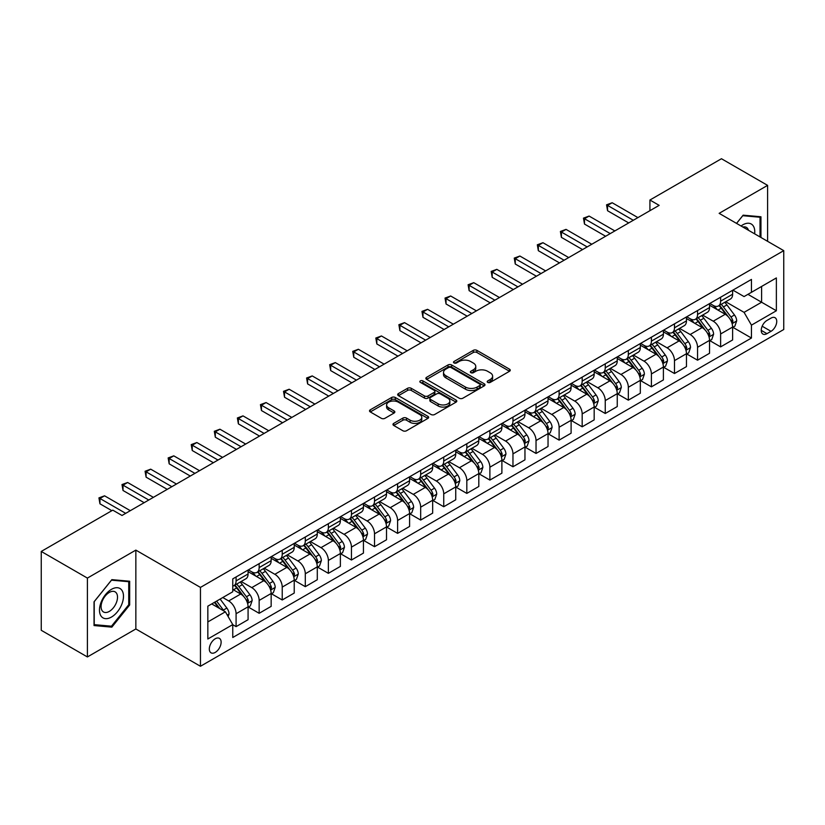 <?xml version="1.0" encoding="UTF-8"?>
<svg xmlns="http://www.w3.org/2000/svg" width="825" height="825" viewBox="0 0 825 825"><rect width="100%" height="100%" fill="white"/><g stroke="black" fill="none" stroke-linecap="round" stroke-linejoin="round"><path stroke-width="1.24" d="M487.73 382.398A1.794 1.031 0 0 0 490.267 382.398L509.51 371.281A2.558 1.475 0 0 0 510.262 370.239A2.558 1.475 0 0 0 509.51 369.188L476.902 350.367A2.558 1.475 0 0 0 473.272 350.367L454.028 361.474A1.794 1.031 0 0 0 453.502 362.206A1.794 1.031 0 0 0 454.028 362.938A1.794 1.031 0 0 0 456.565 362.938L459.051 361.505A8.198 4.733 0 0 1 470.652 361.505L473.364 363.072A8.198 4.733 0 0 1 475.767 366.424A8.198 4.733 0 0 1 473.364 369.765L470.879 371.209A1.794 1.031 0 0 0 470.353 371.941A1.794 1.031 0 0 0 470.879 372.673A1.794 1.031 0 0 0 473.416 372.673L475.901 371.229A8.198 4.733 0 0 1 487.503 371.229L490.215 372.797A8.198 4.733 0 0 1 492.618 376.148A8.198 4.733 0 0 1 490.215 379.5L487.73 380.933A1.794 1.031 0 0 0 487.204 381.666A1.794 1.031 0 0 0 487.73 382.398L487.73 380.933M215.222 652.42A8.353 4.826 120 0 0 220.677 645.057A8.353 4.826 120 0 0 219.398 638.364A8.353 4.826 120 0 0 215.222 638.777A8.353 4.826 120 0 0 209.767 646.14A8.353 4.826 120 0 0 211.045 652.833A8.353 4.826 120 0 0 215.222 652.42M393.731 423.38A2.558 1.475 0 0 0 392.989 424.421A2.558 1.475 0 0 0 393.731 425.473L402.889 430.753A2.558 1.475 0 0 0 406.508 430.753L427.886 418.409A2.558 1.475 0 0 0 428.639 417.357A2.558 1.475 0 0 0 427.886 416.316L395.278 397.485A2.558 1.475 0 0 0 391.648 397.485L370.27 409.829A2.558 1.475 0 0 0 369.517 410.881A2.558 1.475 0 0 0 370.27 411.923L381.325 418.306A2.558 1.475 0 0 0 384.945 418.306L394.103 413.026A2.558 1.475 0 0 0 394.845 411.974A2.558 1.475 0 0 0 394.103 410.933L388.616 407.767A6.858 3.96 0 0 1 386.605 404.962A6.858 3.96 0 0 1 390.844 401.311A6.858 3.96 0 0 1 398.31 402.167L419.781 414.562A6.858 3.96 0 0 1 421.792 417.357A6.858 3.96 0 0 1 417.553 421.018A6.858 3.96 0 0 1 410.087 420.162L406.508 418.089A2.558 1.475 0 0 0 402.889 418.089L393.731 423.38L393.731 425.473M135.847 550.11L87.398 578.088L41.25 551.44L41.25 630.3L87.398 656.947L135.847 628.97L200.454 666.27L200.454 587.41L135.847 550.11L135.847 628.97M767.601 241.323L767.601 185.367L719.142 213.345L783.75 250.645L200.454 587.41M767.601 185.367L721.452 158.73L649.925 200.021L649.925 210.684M41.25 551.44L112.778 510.149L122.007 515.47L659.154 205.353L649.925 200.021M459.236 398.217A2.558 1.475 0 0 0 462.856 398.217L484.234 385.873A2.558 1.475 0 0 0 484.987 384.832A2.558 1.475 0 0 0 484.234 383.78L451.626 364.959A2.558 1.475 0 0 0 447.996 364.959L426.618 377.293A2.558 1.475 0 0 0 425.865 378.345A2.558 1.475 0 0 0 426.618 379.387L459.236 398.217M421.09 382.79A1.794 1.031 0 0 1 422.905 383.037L422.905 380.903L456.06 400.053A2.558 1.475 0 0 1 456.813 401.094A2.558 1.475 0 0 1 456.06 402.146L434.682 414.49A2.558 1.475 0 0 1 431.062 414.49L398.444 395.66L398.444 393.566A2.558 1.475 0 0 0 397.691 394.608A2.558 1.475 0 0 0 398.444 395.66M398.444 393.566L407.591 388.286A2.558 1.475 0 0 1 411.221 388.286L424.442 395.918A2.558 1.475 0 0 0 428.072 395.918L434.136 392.411A2.558 1.475 0 0 0 434.888 391.37A2.558 1.475 0 0 0 434.136 390.318L420.368 382.367A1.794 1.031 0 0 1 419.843 381.635A1.794 1.031 0 0 1 420.956 380.686A1.794 1.031 0 0 1 422.905 380.903M771.014 318.11L766.951 320.451A8.095 4.672 120 0 0 761.671 327.577A8.095 4.672 120 0 0 762.908 334.063A8.095 4.672 120 0 0 766.951 333.661L771.014 331.32A8.095 4.672 120 0 0 776.304 324.194A8.095 4.672 120 0 0 775.057 317.707A8.095 4.672 120 0 0 771.014 318.11M200.454 666.27L783.75 329.505L783.75 250.645M732.899 290.132L744.067 296.577L751.451 292.318L751.451 279.417L232.763 578.882L232.763 591.773L207.838 606.169L207.838 638.993L232.763 624.597L232.763 637.498L751.451 338.033L751.451 325.143L744.067 312.355L725.711 301.754M751.451 292.318L776.366 277.932L776.366 310.757L751.451 325.143M87.398 578.088L87.398 656.947M747.945 294.339L761.599 302.228L761.599 286.45L776.366 277.932M744.067 312.355L761.599 302.228L776.366 310.757M207.838 621.937L225.38 611.81L211.716 603.931M232.763 624.711L236.084 626.629L236.084 613.728A10.447 6.033 -120 0 0 228.7 600.94L222.791 597.537M236.084 626.629L248.078 619.699L248.078 606.808A10.447 6.033 -120 0 0 240.694 594.021L232.763 589.432M248.356 607.066L259.153 613.305L259.153 600.414A10.447 6.033 -120 0 0 251.769 587.617L241.168 581.501M259.153 613.305L271.157 606.375L271.157 593.484A10.447 6.033 -120 0 0 263.773 580.697L248.078 571.632M271.425 593.752L282.233 599.981L282.233 587.091A10.447 6.033 -120 0 0 274.849 574.303L264.248 568.178M282.233 599.981L294.226 593.062L294.226 580.161A10.447 6.033 -120 0 0 286.842 567.373L271.157 558.319M294.504 580.429L305.302 586.668L305.302 573.767A10.447 6.033 -120 0 0 297.918 560.979L287.317 554.854M305.302 586.668L317.295 579.738L317.295 566.837A10.447 6.033 -120 0 0 309.911 554.049L294.226 544.995M317.573 567.105L328.371 573.344L328.371 560.443A10.447 6.033 -120 0 0 320.987 547.656L310.386 541.54M328.371 573.344L340.374 566.414L340.374 553.523A10.447 6.033 -120 0 0 332.991 540.726L317.295 531.671M340.653 553.781L351.45 560.02L351.45 547.13A10.447 6.033 -120 0 0 344.066 534.332L333.465 528.217M351.45 560.02L363.443 553.09L363.443 540.2A10.447 6.033 -120 0 0 356.06 527.412L340.374 518.347M363.722 540.468L374.519 546.697L374.519 533.806A10.447 6.033 -120 0 0 367.135 521.018L356.534 514.893M374.519 546.697L386.523 539.777L386.523 526.876A10.447 6.033 -120 0 0 379.139 514.088L363.443 505.034M386.801 527.144L397.598 533.373L397.598 520.482A10.447 6.033 -120 0 0 390.215 507.695L379.613 501.569M397.598 533.373L409.592 526.453L409.592 513.552A10.447 6.033 -120 0 0 402.208 500.765L386.523 491.71M409.87 513.82L420.668 520.059L420.668 507.158A10.447 6.033 -120 0 0 413.284 494.371L402.683 488.256M420.668 520.059L432.671 513.129L432.671 500.239A10.447 6.033 -120 0 0 425.287 487.441L409.592 478.387M432.939 500.497L443.737 506.736L443.737 493.845A10.447 6.033 -120 0 0 436.353 481.047L425.752 474.932M443.737 506.736L455.74 499.806L455.74 486.915A10.447 6.033 -120 0 0 448.357 474.127L432.671 465.063M456.019 487.183L466.816 493.412L466.816 480.521A10.447 6.033 -120 0 0 459.432 467.734L448.831 461.608M466.816 493.412L478.809 486.482L478.809 473.591A10.447 6.033 -120 0 0 471.426 460.804L455.74 451.749M479.088 473.859L489.885 480.088L489.885 467.198A10.447 6.033 -120 0 0 482.501 454.41L471.9 448.284M489.885 480.088L501.889 473.168L501.889 460.267A10.447 6.033 -120 0 0 494.505 447.48L478.809 438.426M502.167 460.536L512.964 466.775L512.964 453.874A10.447 6.033 -120 0 0 505.581 441.086L494.979 434.971M512.964 466.775L524.958 459.845L524.958 446.954A10.447 6.033 -120 0 0 517.574 434.156L501.889 425.102M525.236 447.212L536.033 453.451L536.033 440.55A10.447 6.033 -120 0 0 528.65 427.762L518.048 421.647M536.033 453.451L548.037 446.521L548.037 433.63A10.447 6.033 -120 0 0 540.653 420.843L524.958 411.778M548.305 433.898L559.113 440.127L559.113 427.237A10.447 6.033 -120 0 0 551.729 414.449L541.128 408.323M559.113 440.127L571.106 433.197L571.106 420.307A10.447 6.033 -120 0 0 563.722 407.519L548.037 398.454M571.385 420.575L582.182 426.803L582.182 413.913A10.447 6.033 -120 0 0 574.798 401.125L564.197 395M582.182 426.803L594.175 419.884L594.175 406.983A10.447 6.033 -120 0 0 586.792 394.195L571.106 385.141M594.454 407.251L605.251 413.49L605.251 400.589A10.447 6.033 -120 0 0 597.867 387.802L587.266 381.686M605.251 413.49L617.255 406.56L617.255 393.659A10.447 6.033 -120 0 0 609.871 380.872L594.175 371.817M617.533 393.927L628.33 400.166L628.33 387.265A10.447 6.033 -120 0 0 620.947 374.478L610.345 368.363M628.33 400.166L640.324 393.236L640.324 380.346A10.447 6.033 -120 0 0 632.94 367.558L617.255 358.493M640.602 380.614L651.399 386.843L651.399 373.952A10.447 6.033 -120 0 0 644.016 361.164L633.414 355.039M651.399 386.843L663.403 379.912L663.403 367.022A10.447 6.033 -120 0 0 656.019 354.234L640.324 345.17M663.671 367.29L674.479 373.519L674.479 360.628A10.447 6.033 -120 0 0 667.095 347.841L656.494 341.715M674.479 373.519L686.472 366.599L686.472 353.698A10.447 6.033 -120 0 0 679.088 340.911L663.403 331.856M686.751 353.966L697.548 360.205L697.548 347.304A10.447 6.033 -120 0 0 690.164 334.517L679.563 328.402M697.548 360.205L709.541 353.275L709.541 340.374A10.447 6.033 -120 0 0 702.168 327.587L686.472 318.532M709.82 340.642L720.617 346.882L720.617 333.981A10.447 6.033 -120 0 0 713.233 321.193L702.632 315.078M720.617 346.882L732.621 339.952L732.621 327.061A10.447 6.033 -120 0 0 725.237 314.273L709.541 305.209M709.82 303.456L713.233 305.425A10.447 6.033 -120 0 0 718.462 305.941A10.447 6.033 -120 0 0 720.617 301.156L720.617 297.217M686.751 316.769L690.164 318.749A10.447 6.033 -120 0 0 695.382 319.265A10.447 6.033 -120 0 0 697.548 314.48L697.548 310.54M663.671 330.093L667.095 332.062A10.447 6.033 -120 0 0 672.313 332.578A10.447 6.033 -120 0 0 674.479 327.803L674.479 323.864M640.602 343.417L644.016 345.386A10.447 6.033 -120 0 0 649.234 345.902A10.447 6.033 -120 0 0 651.399 341.127L651.399 337.177M617.533 356.74L620.947 358.71A10.447 6.033 -120 0 0 626.165 359.226A10.447 6.033 -120 0 0 628.33 354.441L628.33 350.501M594.454 370.054L597.867 372.034A10.447 6.033 -120 0 0 603.096 372.549A10.447 6.033 -120 0 0 605.251 367.764L605.251 363.825M571.385 383.377L574.798 385.347A10.447 6.033 -120 0 0 580.016 385.873A10.447 6.033 -120 0 0 582.182 381.088L582.182 377.149M548.305 396.701L551.729 398.671A10.447 6.033 -120 0 0 556.947 399.187A10.447 6.033 -120 0 0 559.113 394.412L559.113 390.462M525.236 410.025L528.65 411.995A10.447 6.033 -120 0 0 533.868 412.51A10.447 6.033 -120 0 0 536.033 407.736L536.033 403.786M502.167 423.338L505.581 425.318A10.447 6.033 -120 0 0 510.799 425.834A10.447 6.033 -120 0 0 512.964 421.049L512.964 417.11M479.088 436.662L482.501 438.632A10.447 6.033 -120 0 0 487.73 439.158A10.447 6.033 -120 0 0 489.885 434.373L489.885 430.433M456.019 449.986L459.432 451.956A10.447 6.033 -120 0 0 464.65 452.471A10.447 6.033 -120 0 0 466.816 447.697L466.816 443.747M432.939 463.31L436.353 465.279A10.447 6.033 -120 0 0 441.581 465.795A10.447 6.033 -120 0 0 443.737 461.02L443.737 457.071M409.87 476.633L413.284 478.603A10.447 6.033 -120 0 0 418.502 479.119A10.447 6.033 -120 0 0 420.668 474.334L420.668 470.394M386.791 489.947L390.215 491.917A10.447 6.033 -120 0 0 395.433 492.442A10.447 6.033 -120 0 0 397.598 487.657L397.598 483.718M363.722 503.271L367.135 505.24A10.447 6.033 -120 0 0 372.364 505.756A10.447 6.033 -120 0 0 374.519 500.981L374.519 497.032M340.653 516.594L344.066 518.564A10.447 6.033 -120 0 0 349.284 519.08A10.447 6.033 -120 0 0 351.45 514.305L351.45 510.355M317.573 529.918L320.987 531.888A10.447 6.033 -120 0 0 326.215 532.403A10.447 6.033 -120 0 0 328.371 527.618L328.371 523.679M294.504 543.232L297.918 545.201A10.447 6.033 -120 0 0 303.136 545.727A10.447 6.033 -120 0 0 305.302 540.942L305.302 537.003M271.425 556.555L274.849 558.525A10.447 6.033 -120 0 0 280.067 559.041A10.447 6.033 -120 0 0 282.233 554.266L282.233 550.327M248.356 569.879L251.769 571.849A10.447 6.033 -120 0 0 256.988 572.364A10.447 6.033 -120 0 0 259.153 567.59L259.153 563.64M732.899 327.329L751.451 338.033M718.462 305.941L730.455 299.011A10.447 6.033 -120 0 0 732.621 294.236L732.621 290.287M695.382 319.265L707.386 312.335A10.447 6.033 -120 0 0 709.541 307.55L709.541 303.61M672.313 332.578L684.307 325.658A10.447 6.033 -120 0 0 686.472 320.873L686.472 316.934M649.234 345.902L661.238 338.982A10.447 6.033 -120 0 0 663.403 334.197L663.403 330.258M626.165 359.226L638.168 352.296A10.447 6.033 -120 0 0 640.324 347.521L640.324 343.571M603.096 372.549L615.089 365.619A10.447 6.033 -120 0 0 617.255 360.845L617.255 356.895M580.016 385.873L592.02 378.943A10.447 6.033 -120 0 0 594.175 374.158L594.175 370.219M556.947 399.187L568.941 392.267A10.447 6.033 -120 0 0 571.106 387.482L571.106 383.543M533.868 412.51L545.872 405.58A10.447 6.033 -120 0 0 548.037 400.806L548.037 396.856M510.799 425.834L522.792 418.904A10.447 6.033 -120 0 0 524.958 414.129L524.958 410.18M487.73 439.158L499.723 432.228A10.447 6.033 -120 0 0 501.889 427.443L501.889 423.503M464.65 452.471L476.654 445.552A10.447 6.033 -120 0 0 478.809 440.767L478.809 436.827M441.581 465.795L453.575 458.865A10.447 6.033 -120 0 0 455.74 454.09L455.74 450.141M418.502 479.119L430.506 472.189A10.447 6.033 -120 0 0 432.671 467.414L432.671 463.464M395.433 492.442L407.426 485.512A10.447 6.033 -120 0 0 409.592 480.728L409.592 476.788M372.364 505.756L384.357 498.836A10.447 6.033 -120 0 0 386.523 494.051L386.523 490.112M349.284 519.08L361.288 512.15A10.447 6.033 -120 0 0 363.443 507.375L363.443 503.436M326.215 532.403L338.209 525.473A10.447 6.033 -120 0 0 340.374 520.699L340.374 516.749M303.136 545.727L315.14 538.797A10.447 6.033 -120 0 0 317.295 534.012L317.295 530.073M280.067 559.041L292.06 552.121A10.447 6.033 -120 0 0 294.226 547.336L294.226 543.397M256.988 572.364L268.991 565.434A10.447 6.033 -120 0 0 271.157 560.66L271.157 556.72M232.763 586.111A10.447 6.033 -120 0 0 233.918 585.688L245.912 578.758A10.447 6.033 -120 0 0 248.078 573.983L248.078 570.034M233.918 585.688A10.447 6.033 -120 0 0 236.084 580.903L236.084 576.964M225.38 611.81L232.763 624.597M760.949 237.487L760.949 216.769L743.139 215.17L736.539 223.389M94.04 625.556L111.849 627.144L129.669 604.983L129.669 581.233L111.849 579.645L94.04 601.807L94.04 625.556M128.741 604.457L129.669 604.983M109.972 626.062L111.849 627.144M488.441 382.656L490.215 381.624A8.198 4.733 0 0 0 492.618 378.283L492.618 376.148M475.767 366.424L475.767 368.548A8.198 4.733 0 0 1 473.364 371.9L471.591 372.921M509.51 369.188L509.51 371.281L476.902 352.492A2.558 1.475 0 0 0 473.272 352.492L454.74 363.196M484.234 383.78L484.234 385.873L451.626 367.084A2.558 1.475 0 0 0 447.996 367.084L426.659 379.407M479.707 385.564A1.794 1.031 0 0 0 480.233 384.832A1.794 1.031 0 0 0 479.707 384.099L451.079 367.568A1.794 1.031 0 0 0 448.542 367.568L445.912 369.084A8.198 4.733 0 0 0 443.52 372.436A8.198 4.733 0 0 0 445.912 375.777L465.486 387.08A8.198 4.733 0 0 0 477.077 387.08L479.707 385.564L479.707 387.698A1.794 1.031 0 0 0 480.233 386.966L480.233 384.832M443.52 372.436L443.52 374.56A8.198 4.733 0 0 0 445.912 377.912L445.912 375.777M479.707 387.698L477.077 389.214A8.198 4.733 0 0 1 465.486 389.214L445.912 377.912M398.485 395.68L407.591 390.411L407.591 388.286M434.888 391.37L434.888 393.494A2.558 1.475 0 0 1 434.136 394.546L428.072 398.052A2.558 1.475 0 0 1 424.442 398.052L411.221 390.411A2.558 1.475 0 0 0 407.591 390.411M422.905 383.037L456.029 402.157M438.168 403.838A6.858 3.96 0 0 0 445.644 404.704A6.858 3.96 0 0 0 449.873 401.043A6.858 3.96 0 0 0 447.862 398.248L440.302 393.876A2.558 1.475 0 0 0 436.673 393.876L430.609 397.382A2.558 1.475 0 0 0 429.856 398.423A2.558 1.475 0 0 0 430.609 399.475L438.168 403.838L438.168 405.972A6.858 3.96 0 0 0 445.644 406.828A6.858 3.96 0 0 0 449.873 403.177L449.873 401.043M429.856 398.423L429.856 400.558A2.558 1.475 0 0 0 430.609 401.61L430.609 399.475M438.168 405.972L430.609 401.61M421.792 417.357L421.792 419.492A6.858 3.96 0 0 1 417.553 423.153A6.858 3.96 0 0 1 410.087 422.297L406.508 420.224A2.558 1.475 0 0 0 402.889 420.224L393.772 425.494M386.605 404.962L386.605 407.096A6.858 3.96 0 0 0 388.616 409.891L388.616 407.767M394.061 413.036L388.616 409.891M427.886 416.316L427.886 418.409L395.278 399.62A2.558 1.475 0 0 0 391.648 399.62L370.301 411.943M732.621 327.484L734.838 326.205L736.684 320.873A6.92 3.991 -120 0 0 734.477 314.985L726.928 304.92A19.965 11.529 -120 0 0 724.752 302.311M717.255 309.653A19.965 11.529 -120 0 0 713.161 305.384M731.992 323.245L732.94 321.173A6.92 3.991 -120 0 0 730.96 317.006L723.422 306.941A19.965 11.529 -120 0 0 721.246 304.332M719.39 305.405A16.572 9.57 60 0 1 722.102 308.498L728.485 317.017M719.029 305.611A19.965 11.529 60 0 1 721.205 308.22L726.227 314.913M633.311 220.275L607.561 205.404L612.181 202.744L637.931 217.614M628.702 222.936L607.561 210.736L607.561 205.404L606.55 204.817L612.181 202.744M607.561 210.736L606.55 204.817M709.541 340.808L711.758 339.529L713.604 334.197A6.92 3.991 -120 0 0 711.398 328.309L703.859 318.244A19.965 11.529 -120 0 0 701.673 315.624M694.176 322.977A19.965 11.529 -120 0 0 690.092 318.698M708.912 336.569L709.871 334.496A6.92 3.991 -120 0 0 707.891 330.33L700.353 320.265A19.965 11.529 -120 0 0 698.167 317.656M696.31 318.728A16.572 9.57 60 0 1 699.033 321.822L705.416 330.34M695.96 318.935A19.965 11.529 60 0 1 698.136 321.544L703.148 328.237M686.472 354.131L688.689 352.853L690.535 347.521A6.92 3.991 -120 0 0 688.328 341.632L680.78 331.557A19.965 11.529 -120 0 0 678.604 328.948M671.107 336.301A19.965 11.529 -120 0 0 667.012 332.021M685.843 349.893L686.802 347.81A6.92 3.991 -120 0 0 684.822 343.654L677.273 333.589A19.965 11.529 -120 0 0 675.097 330.98M673.241 332.052A16.572 9.57 60 0 1 675.964 335.146L682.347 343.664M672.88 332.258A19.965 11.529 60 0 1 675.056 334.868L680.078 341.56M663.403 367.445L665.61 366.166L667.456 360.845A6.92 3.991 -120 0 0 665.249 354.946L657.711 344.881A19.965 11.529 -120 0 0 655.535 342.272M648.027 349.625A19.965 11.529 -120 0 0 643.943 345.345M662.774 363.206L663.723 361.133A6.92 3.991 -120 0 0 661.743 356.978L654.204 346.902A19.965 11.529 -120 0 0 652.028 344.293M650.162 345.366A16.572 9.57 60 0 1 652.884 348.459L659.268 356.988M649.811 345.572A19.965 11.529 60 0 1 651.987 348.181L656.999 354.874M610.242 233.599L584.492 218.728L589.102 216.068L614.852 230.928M605.622 236.259L584.492 224.06L584.492 218.728L583.471 218.14L589.102 216.068M584.492 224.06L583.471 218.14M587.163 246.912L561.413 232.052L566.033 229.381L591.783 244.252M582.553 249.583L561.413 237.373L561.413 232.052L560.402 231.464L566.033 229.381M561.413 237.373L560.402 231.464M564.094 260.236L538.343 245.376L542.953 242.705L568.703 257.575M559.474 262.897L538.343 250.697L538.343 245.376L537.322 244.788L542.953 242.705M538.343 250.697L537.322 244.788M640.324 380.768L642.541 379.49L644.387 374.158A6.92 3.991 -120 0 0 642.18 368.27L634.642 358.205A19.965 11.529 -120 0 0 632.455 355.596M624.958 362.948A19.965 11.529 -120 0 0 620.864 358.669M639.695 376.53L640.654 374.457A6.92 3.991 -120 0 0 638.674 370.291L631.125 360.226A19.965 11.529 -120 0 0 628.949 357.617M627.093 358.689A16.572 9.57 60 0 1 629.815 361.783L636.199 370.301M626.732 358.896A19.965 11.529 60 0 1 628.918 361.505L633.93 368.198M541.014 273.56L515.264 258.689L519.884 256.028L545.634 270.899M536.405 276.22L515.264 264.021L515.264 258.689L514.253 258.101L519.884 256.028M515.264 264.021L514.253 258.101M754.648 233.846A16.964 9.797 120 0 0 753.163 225.782A16.964 9.797 120 0 0 741.046 225.998M748.481 230.288A11.612 6.703 120 0 0 747.697 228.597A11.612 6.703 120 0 0 746.398 227.391A11.612 6.703 120 0 0 742.84 227.03M736.57 223.41L742.768 215.696L760.031 217.243L760.031 236.95M758.887 216.583L760.031 217.243M111.488 589.328A16.964 9.797 120 0 0 99.485 610.108A16.964 9.797 120 0 0 111.488 617.038A16.964 9.797 120 0 0 123.482 596.258A16.964 9.797 120 0 0 111.488 589.328M109.302 592.433A11.612 6.703 120 0 0 101.712 602.673A11.612 6.703 120 0 0 103.496 611.975A11.612 6.703 120 0 0 109.302 611.408A11.612 6.703 120 0 0 116.892 601.167A11.612 6.703 120 0 0 115.108 591.855A11.612 6.703 120 0 0 109.302 592.433M128.741 604.725L111.488 626.196L94.225 624.649L94.225 601.642L111.488 580.171L128.741 581.708L128.741 604.725M127.597 581.048L128.741 581.708M617.255 394.092L619.472 392.813L621.318 387.482A6.92 3.991 -120 0 0 619.101 381.593L611.562 371.528A19.965 11.529 -120 0 0 609.386 368.919M601.879 376.262A19.965 11.529 -120 0 0 597.795 371.982M616.626 389.854L617.574 387.781A6.92 3.991 -120 0 0 615.594 383.615L608.056 373.55A19.965 11.529 -120 0 0 605.88 370.941M604.024 372.013A16.572 9.57 60 0 1 606.736 375.107L613.119 383.625M603.663 372.219A19.965 11.529 60 0 1 605.839 374.828L610.851 381.521M594.175 407.416L596.393 406.137L598.238 400.806A6.92 3.991 -120 0 0 596.032 394.917L588.493 384.842A19.965 11.529 -120 0 0 586.307 382.233M578.81 389.586A19.965 11.529 -120 0 0 574.726 385.306M593.546 403.177L594.505 401.094A6.92 3.991 -120 0 0 592.525 396.938L584.987 386.873A19.965 11.529 -120 0 0 582.801 384.264M580.944 385.337A16.572 9.57 60 0 1 583.667 388.431L590.05 396.949M580.594 385.543A19.965 11.529 60 0 1 582.77 388.152L587.782 394.845M571.106 420.729L573.323 419.451L575.169 414.129A6.92 3.991 -120 0 0 572.962 408.231L565.414 398.166A19.965 11.529 -120 0 0 563.238 395.557M555.741 402.909A19.965 11.529 -120 0 0 551.647 398.63M570.477 416.491L571.436 414.418A6.92 3.991 -120 0 0 569.456 410.262L561.908 400.187A19.965 11.529 -120 0 0 559.732 397.578M557.875 398.65A16.572 9.57 60 0 1 560.598 401.744L566.971 410.272M557.514 398.857A19.965 11.529 60 0 1 559.69 401.466L564.712 408.158M548.037 434.053L550.244 432.774L552.09 427.443A6.92 3.991 -120 0 0 549.883 421.554L542.345 411.489A19.965 11.529 -120 0 0 540.169 408.88M532.661 416.233A19.965 11.529 -120 0 0 528.577 411.953M547.398 429.815L548.357 427.742A6.92 3.991 -120 0 0 546.377 423.576L538.838 413.511A19.965 11.529 -120 0 0 536.652 410.902M534.796 411.974A16.572 9.57 60 0 1 537.518 415.068L543.902 423.586M534.445 412.18A19.965 11.529 60 0 1 536.621 414.789L541.633 421.482M524.958 447.377L527.175 446.098L529.021 440.767A6.92 3.991 -120 0 0 526.814 434.878L519.265 424.813A19.965 11.529 -120 0 0 517.089 422.204M509.592 429.547A19.965 11.529 -120 0 0 505.498 425.267M524.329 443.138L525.288 441.066A6.92 3.991 -120 0 0 523.308 436.899L515.759 426.834A19.965 11.529 -120 0 0 513.583 424.225M511.727 425.298A16.572 9.57 60 0 1 514.449 428.392L520.833 436.91M511.366 425.504A19.965 11.529 60 0 1 513.552 428.113L518.564 434.806M517.945 286.883L492.195 272.013L496.815 269.352L522.555 284.213M513.325 289.544L492.195 277.344L492.195 272.013L491.184 271.425L496.815 269.352M492.195 277.344L491.184 271.425M494.876 300.197L469.126 285.337L473.736 282.666L499.486 297.536M490.256 302.868L469.126 290.668L469.126 285.337L468.105 284.749L473.736 282.666M469.126 290.668L468.105 284.749M471.797 313.521L446.047 298.66L450.667 295.989L476.417 310.86M467.187 316.192L446.047 303.982L446.047 298.66L445.036 298.073L450.667 295.989M446.047 303.982L445.036 298.073M448.728 326.844L422.978 311.974L427.587 309.313L453.338 324.184M444.108 329.505L422.978 317.305L422.978 311.974L421.957 311.396L427.587 309.313M422.978 317.305L421.957 311.396M425.648 340.168L399.898 325.298L404.518 322.637L430.268 337.497M421.039 342.829L399.898 330.629L399.898 325.298L398.887 324.71L404.518 322.637M399.898 330.629L398.887 324.71M501.889 460.701L504.106 459.422L505.942 454.09A6.92 3.991 -120 0 0 503.735 448.202L496.196 438.127A19.965 11.529 -120 0 0 494.02 435.517M486.513 442.87A19.965 11.529 -120 0 0 482.429 438.591M501.26 456.462L502.208 454.379A6.92 3.991 -120 0 0 500.228 450.223L492.69 440.158A19.965 11.529 -120 0 0 490.514 437.549M488.647 438.622A16.572 9.57 60 0 1 491.37 441.715L497.753 450.233M488.297 438.828A19.965 11.529 60 0 1 490.473 441.437L495.485 448.13M402.579 353.482L376.829 338.621L381.439 335.961L407.189 350.821M397.959 356.153L376.829 343.953L376.829 338.621L375.818 338.033L381.439 335.961M376.829 343.953L375.818 338.033M478.809 474.014L481.027 472.735L482.873 467.414A6.92 3.991 -120 0 0 480.666 461.515L473.127 451.45A19.965 11.529 -120 0 0 470.941 448.841M463.444 456.194A19.965 11.529 -120 0 0 459.36 451.914M478.18 469.786L479.139 467.703A6.92 3.991 -120 0 0 477.159 463.547L469.621 453.472A19.965 11.529 -120 0 0 467.435 450.863M465.578 451.935A16.572 9.57 60 0 1 468.301 455.029L474.684 463.557M465.218 452.141A19.965 11.529 60 0 1 467.404 454.75L472.416 461.453M379.5 366.805L353.76 351.945L358.37 349.274L384.12 364.145M374.89 369.476L353.76 357.266L353.76 351.945L352.739 351.357L358.37 349.274M353.76 357.266L352.739 351.357M455.74 487.338L457.957 486.059L459.803 480.728A6.92 3.991 -120 0 0 457.597 474.839L450.048 464.774A19.965 11.529 -120 0 0 447.872 462.165M440.375 469.518A19.965 11.529 -120 0 0 436.281 465.238M455.111 483.099L456.06 481.027A6.92 3.991 -120 0 0 454.08 476.871L446.542 466.795A19.965 11.529 -120 0 0 444.366 464.186M442.509 465.259A16.572 9.57 60 0 1 445.222 468.353L451.605 476.871M442.148 465.465A19.965 11.529 60 0 1 444.324 468.074L449.347 474.767M356.431 380.129L330.681 365.258L335.301 362.598L361.051 377.468M351.821 382.79L330.681 370.59L330.681 365.258L329.67 364.681L335.301 362.598M330.681 370.59L329.67 364.681M432.671 500.662L434.878 499.383L436.724 494.051A6.92 3.991 -120 0 0 434.517 488.163L426.979 478.098A19.965 11.529 -120 0 0 424.793 475.489M417.295 482.831A19.965 11.529 -120 0 0 413.212 478.552M432.032 496.423L432.991 494.35A6.92 3.991 -120 0 0 431.011 490.184L423.472 480.119A19.965 11.529 -120 0 0 421.286 477.51M419.43 478.582A16.572 9.57 60 0 1 422.153 481.676L428.536 490.194M419.079 478.789A19.965 11.529 60 0 1 421.255 481.398L426.267 488.091M333.362 393.453L307.612 378.582L312.221 375.922L337.972 390.782M328.742 396.113L307.612 383.914L307.612 378.582L306.591 377.994L312.221 375.922M307.612 383.914L306.591 377.994M409.592 513.985L411.809 512.707L413.655 507.375A6.92 3.991 -120 0 0 411.448 501.487L403.899 491.411A19.965 11.529 -120 0 0 401.723 488.802M394.226 496.155A19.965 11.529 -120 0 0 390.132 491.875M408.963 509.747L409.922 507.664A6.92 3.991 -120 0 0 407.942 503.508L400.393 493.443A19.965 11.529 -120 0 0 398.217 490.834M396.361 491.906A16.572 9.57 60 0 1 399.083 495L405.467 503.518M396 492.113A19.965 11.529 60 0 1 398.176 494.722L403.198 501.414M310.282 406.766L284.532 391.906L289.152 389.245L314.903 404.106M305.673 409.437L284.532 397.238L284.532 391.906L283.522 391.318L289.152 389.245M284.532 397.238L283.522 391.318M386.523 527.299L388.73 526.02L390.576 520.699A6.92 3.991 -120 0 0 388.369 514.8L380.83 504.735A19.965 11.529 -120 0 0 378.654 502.126M371.147 509.479A19.965 11.529 -120 0 0 367.063 505.199M385.894 523.071L386.843 520.987A6.92 3.991 -120 0 0 384.863 516.832L377.324 506.767A19.965 11.529 -120 0 0 375.148 504.147M373.282 505.22A16.572 9.57 60 0 1 376.004 508.313L382.387 516.842M372.931 505.426A19.965 11.529 60 0 1 375.107 508.045L380.119 514.738M287.213 420.09L261.463 405.23L266.073 402.559L291.823 417.429M282.593 422.761L261.463 410.551L261.463 405.23L260.442 404.642L266.073 402.559M261.463 410.551L260.442 404.642M363.443 540.623L365.661 539.344L367.507 534.012A6.92 3.991 -120 0 0 365.3 528.124L357.761 518.059A19.965 11.529 -120 0 0 355.575 515.45M348.078 522.803A19.965 11.529 -120 0 0 343.984 518.523M362.814 536.384L363.773 534.311A6.92 3.991 -120 0 0 361.793 530.155L354.245 520.08A19.965 11.529 -120 0 0 352.069 517.471M350.213 518.543A16.572 9.57 60 0 1 352.935 521.637L359.318 530.155M349.852 518.75A19.965 11.529 60 0 1 352.038 521.359L357.05 528.052M340.374 553.946L342.592 552.667L344.438 547.336A6.92 3.991 -120 0 0 342.22 541.447L334.682 531.382A19.965 11.529 -120 0 0 332.506 528.773M324.998 536.116A19.965 11.529 -120 0 0 320.915 531.836M339.745 549.708L340.694 547.635A6.92 3.991 -120 0 0 338.714 543.469L331.176 533.404A19.965 11.529 -120 0 0 329 530.795M327.143 531.867A16.572 9.57 60 0 1 329.856 534.961L336.239 543.479M326.782 532.073A19.965 11.529 60 0 1 328.958 534.683L333.97 541.375M317.295 567.27L319.512 565.991L321.358 560.66A6.92 3.991 -120 0 0 319.151 554.771L311.613 544.696A19.965 11.529 -120 0 0 309.427 542.087M301.929 549.44A19.965 11.529 -120 0 0 297.846 545.16M316.666 563.032L317.625 560.959A6.92 3.991 -120 0 0 315.645 556.792L308.107 546.727A19.965 11.529 -120 0 0 305.92 544.118M304.064 545.191A16.572 9.57 60 0 1 306.787 548.285L313.17 556.803M303.713 545.397A19.965 11.529 60 0 1 305.889 548.006L310.901 554.699M294.226 580.583L296.443 579.305L298.289 573.983A6.92 3.991 -120 0 0 296.082 568.085L288.533 558.02A19.965 11.529 -120 0 0 286.358 555.411M278.86 562.763A19.965 11.529 -120 0 0 274.766 558.484M293.597 576.355L294.556 574.272A6.92 3.991 -120 0 0 292.576 570.116L285.027 560.051A19.965 11.529 -120 0 0 282.851 557.432M280.995 558.515A16.572 9.57 60 0 1 283.718 561.608L290.091 570.127M280.634 558.711A19.965 11.529 60 0 1 282.81 561.33L287.832 568.023M271.157 593.907L273.364 592.628L275.21 587.297A6.92 3.991 -120 0 0 273.003 581.408L265.464 571.343A19.965 11.529 -120 0 0 263.288 568.734M255.781 576.087A19.965 11.529 -120 0 0 251.697 571.808M270.517 589.669L271.477 587.596A6.92 3.991 -120 0 0 269.497 583.44L261.958 573.365A19.965 11.529 -120 0 0 259.772 570.756M257.916 571.828A16.572 9.57 60 0 1 260.638 574.922L267.022 583.44M257.565 572.034A19.965 11.529 60 0 1 259.741 574.643L264.753 581.336M248.078 607.231L250.295 605.952L252.141 600.621A6.92 3.991 -120 0 0 249.934 594.732L242.385 584.667A19.965 11.529 -120 0 0 240.209 582.058M247.448 602.993L248.407 600.92A6.92 3.991 -120 0 0 246.428 596.753L238.879 586.688A19.965 11.529 -120 0 0 236.703 584.079M234.847 585.152A16.572 9.57 60 0 1 237.569 588.246L243.953 596.764M234.486 585.358A19.965 11.529 60 0 1 236.672 587.967L241.684 594.66M228.143 616.605L229.061 613.944A6.92 3.991 -120 0 0 226.854 608.056L220.131 599.074M223.977 611.005A6.92 3.991 -120 0 0 223.348 610.077L216.624 601.095M214.892 602.095L219.728 608.551M214.407 602.374L218.512 607.85M264.134 433.414L238.384 418.543L243.004 415.882L268.754 430.753M259.524 436.074L238.384 423.875L238.384 418.543L237.373 417.966L243.004 415.882M238.384 423.875L237.373 417.966M241.065 446.738L215.315 431.867L219.935 429.206L245.675 444.067M236.455 449.398L215.315 437.198L215.315 431.867L214.304 431.279L219.935 429.206M215.315 437.198L214.304 431.279M217.996 460.061L192.246 445.191L196.855 442.53L222.606 457.39M213.376 462.722L192.246 450.522L192.246 445.191L191.225 444.603L196.855 442.53M192.246 450.522L191.225 444.603M194.917 473.375L169.166 458.514L173.786 455.843L199.537 470.714M190.307 476.046L169.166 463.836L169.166 458.514L168.156 457.927L173.786 455.843M169.166 463.836L168.156 457.927M171.847 486.698L146.097 471.828L150.707 469.167L176.457 484.038M167.227 489.359L146.097 477.159L146.097 471.828L145.076 471.25L150.707 469.167M146.097 477.159L145.076 471.25M148.768 500.022L123.018 485.152L127.638 482.491L153.388 497.351M144.158 502.683L123.018 490.483L123.018 485.152L122.007 484.564L127.638 482.491M123.018 490.483L122.007 484.564M125.699 513.346L99.949 498.475L104.558 495.815L130.309 510.675M111.849 510.675L99.949 503.807L99.949 498.475L98.938 497.887L104.558 495.815M99.949 503.807L98.938 497.887M228.7 600.94L240.694 594.021M251.769 587.617L263.773 580.697M274.849 574.303L286.842 567.373M297.918 560.979L309.911 554.049M320.987 547.656L332.991 540.726M344.066 534.332L356.06 527.412M367.135 521.018L379.139 514.088M390.215 507.695L402.208 500.765M413.284 494.371L425.287 487.441M436.353 481.047L448.357 474.127M459.432 467.734L471.426 460.804M482.501 454.41L494.505 447.48M505.581 441.086L517.574 434.156M528.65 427.762L540.653 420.843M551.729 414.449L563.722 407.519M574.798 401.125L586.792 394.195M597.867 387.802L609.871 380.872M620.947 374.478L632.94 367.558M644.016 361.164L656.019 354.234M667.095 347.841L679.088 340.911M690.164 334.517L702.168 327.587M713.233 321.193L725.237 314.273M720.617 301.156L732.621 294.236M720.617 333.981L732.621 327.061M697.548 347.304L709.541 340.374M697.548 314.48L709.541 307.55M674.479 360.628L686.472 353.698M674.479 327.803L686.472 320.873M651.399 373.952L663.403 367.022M651.399 341.127L663.403 334.197M628.33 387.265L640.324 380.346M628.33 354.441L640.324 347.521M605.251 400.589L617.255 393.659M605.251 367.764L617.255 360.845M582.182 413.913L594.175 406.983M582.182 381.088L594.175 374.158M559.113 427.237L571.106 420.307M559.113 394.412L571.106 387.482M536.033 440.55L548.037 433.63M536.033 407.736L548.037 400.806M512.964 453.874L524.958 446.954M512.964 421.049L524.958 414.129M489.885 467.198L501.889 460.267M489.885 434.373L501.889 427.443M466.816 480.521L478.809 473.591M466.816 447.697L478.809 440.767M443.737 493.845L455.74 486.915M443.737 461.02L455.74 454.09M420.668 507.158L432.671 500.239M420.668 474.334L432.671 467.414M397.598 520.482L409.592 513.552M397.598 487.657L409.592 480.728M374.519 533.806L386.523 526.876M374.519 500.981L386.523 494.051M351.45 547.13L363.443 540.2M351.45 514.305L363.443 507.375M328.371 560.443L340.374 553.523M328.371 527.618L340.374 520.699M305.302 573.767L317.295 566.837M305.302 540.942L317.295 534.012M282.233 587.091L294.226 580.161M282.233 554.266L294.226 547.336M259.153 600.414L271.157 593.484M259.153 567.59L271.157 560.66M236.084 613.728L248.078 606.808M236.084 580.903L248.078 573.983M762.166 326.215L771.014 331.32M761.227 330.361L766.951 333.661M490.215 381.624L490.215 379.5M470.879 372.673L470.879 371.209M473.364 371.9L473.364 369.765M454.028 362.938L454.028 361.474M473.272 352.492L473.272 350.367M476.902 352.492L476.902 350.367M426.618 379.387L426.618 377.293M447.996 367.084L447.996 364.959M451.626 367.084L451.626 364.959M465.486 389.214L465.486 387.08M477.077 389.214L477.077 387.08M411.221 390.411L411.221 388.286M424.442 398.052L424.442 395.918M428.072 398.052L428.072 395.918M434.136 394.546L434.136 392.411M456.06 402.146L456.06 400.053M402.889 420.224L402.889 418.089M406.508 420.224L406.508 418.089M410.087 422.297L410.087 420.162M394.103 413.026L394.103 410.933M370.27 411.923L370.27 409.829M391.648 399.62L391.648 397.485M395.278 399.62L395.278 397.485M732.105 323.627L736.632 321.007M723.422 306.941L726.928 304.92M717.987 310.087L721.205 308.22M730.96 317.006L734.477 314.985M730.414 319.708L732.94 321.173M709.026 336.951L713.563 334.331M700.353 320.265L703.859 318.244M694.908 323.4L698.136 321.544M707.891 330.33L711.398 328.309M707.345 333.032L709.871 334.496M685.957 350.264L690.484 347.655M677.273 333.589L680.78 331.557M671.839 336.724L675.056 334.868M684.822 343.654L688.328 341.632M684.265 346.356L686.802 347.81M662.887 363.588L667.415 360.979M654.204 346.902L657.711 344.881M648.759 350.048L651.987 348.181M661.743 356.978L665.249 354.946M661.196 359.679L663.723 361.133M639.808 376.912L644.346 374.292M631.125 360.226L634.642 358.205M625.69 363.371L628.918 361.505M638.674 370.291L642.18 368.27M638.127 372.993L640.654 374.457M616.739 390.235L621.266 387.616M608.056 373.55L611.562 371.528M602.621 376.685L605.839 374.828M615.594 383.615L619.101 381.593M615.048 386.317L617.574 387.781M593.66 403.549L598.197 400.94M584.987 386.873L588.493 384.842M579.542 390.008L582.77 388.152M592.525 396.938L596.032 394.917M591.979 399.64L594.505 401.094M570.591 416.873L575.118 414.263M561.908 400.187L565.414 398.166M556.473 403.332L559.69 401.466M569.456 410.262L572.962 408.231M568.899 412.964L571.436 414.418M547.511 430.196L552.049 427.577M538.838 413.511L542.345 411.489M533.393 416.656L536.621 414.789M546.377 423.576L549.883 421.554M545.83 426.278L548.357 427.742M524.442 443.52L528.969 440.901M515.759 426.834L519.265 424.813M510.324 429.969L513.552 428.113M523.308 436.899L526.814 434.878M522.761 439.601L525.288 441.066M501.373 456.844L505.9 454.224M492.69 440.158L496.196 438.127M487.255 443.293L490.473 441.437M500.228 450.223L503.735 448.202M499.682 452.925L502.208 454.379M478.294 470.157L482.831 467.548M469.621 453.472L473.127 451.45M464.176 456.617L467.404 454.75M477.159 463.547L480.666 461.515M476.613 466.249L479.139 467.703M455.225 483.481L459.752 480.862M446.542 466.795L450.048 464.774M441.107 469.941L444.324 468.074M454.08 476.871L457.597 474.839M453.533 479.562L456.06 481.027M432.145 496.805L436.683 494.185M423.472 480.119L426.979 478.098M418.028 483.254L421.255 481.398M431.011 490.184L434.517 488.163M430.464 492.886L432.991 494.35M409.076 510.128L413.603 507.509M400.393 493.443L403.899 491.411M394.958 496.578L398.176 494.722M407.942 503.508L411.448 501.487M407.395 506.21L409.922 507.664M386.007 523.442L390.534 520.833M377.324 506.767L380.83 504.735M371.879 509.902L375.107 508.045M384.863 516.832L388.369 514.8M384.316 519.533L386.843 520.987M362.928 536.766L367.465 534.146M354.245 520.08L357.761 518.059M348.81 523.225L352.038 521.359M361.793 530.155L365.3 528.124M361.247 532.847L363.773 534.311M339.859 550.089L344.386 547.47M331.176 533.404L334.682 531.382M325.741 536.539L328.958 534.683M338.714 543.469L342.22 541.447M338.168 546.171L340.694 547.635M316.779 563.413L321.317 560.794M308.107 546.727L311.613 544.696M302.662 549.863L305.889 548.006M315.645 556.792L319.151 554.771M315.098 559.494L317.625 560.959M293.71 576.727L298.238 574.118M285.027 560.051L288.533 558.02M279.593 563.186L282.81 561.33M292.576 570.116L296.082 568.085M292.019 572.818L294.556 574.272M270.631 590.05L275.168 587.431M261.958 573.365L265.464 571.343M256.513 576.51L259.741 574.643M269.497 583.44L273.003 581.408M268.95 586.142L271.477 587.596M247.562 603.374L252.089 600.755M238.879 586.688L242.385 584.667M233.444 589.834L236.672 587.967M246.428 596.753L249.934 594.732M245.881 599.455L248.407 600.92M227.267 615.089L229.02 614.078M223.348 610.077L226.854 608.056"/></g></svg>
